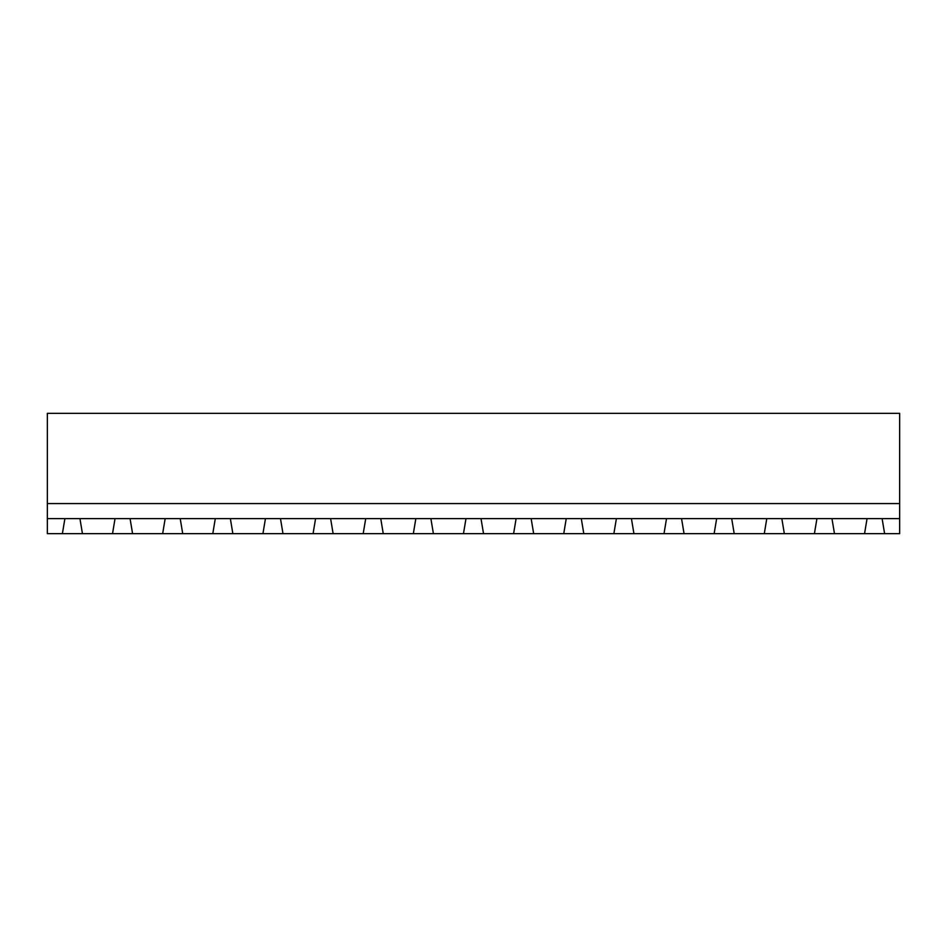 <?xml version="1.0" encoding="UTF-8"?>
<svg xmlns="http://www.w3.org/2000/svg" width="947" height="947" viewBox="0 0 947 947"><rect width="100%" height="100%" fill="white"/><g stroke="black" fill="none" stroke-linecap="round" stroke-linejoin="round"><path stroke-width="1.42" d="M47.35 518.625L64.893 518.625L62.395 533.658L47.35 533.658L47.35 413.342L899.65 413.342L899.65 533.658L884.605 533.658L882.107 518.625L899.65 518.625M47.35 503.579L899.65 503.579M62.395 533.658L884.605 533.658M64.893 518.625L882.107 518.625M82.448 533.658L79.939 518.625M115.037 518.625L112.527 533.658M867.061 518.625L864.552 533.658M834.473 533.658L831.963 518.625M132.58 533.658L130.07 518.625M165.169 518.625L162.659 533.658M182.712 533.658L180.214 518.625M215.3 518.625L212.791 533.658M784.341 533.658L781.831 518.625M816.93 518.625L814.42 533.658M232.855 533.658L230.346 518.625M265.444 518.625L262.935 533.658M734.209 533.658L731.7 518.625M766.786 518.625L764.288 533.658M282.987 533.658L280.478 518.625M315.576 518.625L313.066 533.658M684.065 533.658L681.556 518.625M716.654 518.625L714.145 533.658M333.119 533.658L330.61 518.625M365.708 518.625L363.198 533.658M633.934 533.658L631.424 518.625M666.522 518.625L664.013 533.658M383.251 533.658L380.753 518.625M415.84 518.625L413.342 533.658M583.802 533.658L581.292 518.625M616.39 518.625L613.881 533.658M433.395 533.658L430.885 518.625M465.983 518.625L463.474 533.658M533.658 533.658L531.16 518.625M566.247 518.625L563.749 533.658M483.526 533.658L481.017 518.625M516.115 518.625L513.605 533.658"/></g></svg>
